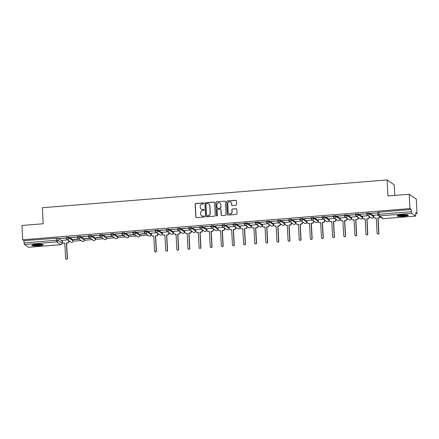 <?xml version="1.0" encoding="UTF-8"?>
<svg xmlns="http://www.w3.org/2000/svg" width="439" height="439" viewBox="0 0 439 439"><rect width="100%" height="100%" fill="white"/><g stroke="black" fill="none" stroke-linecap="round" stroke-linejoin="round"><path stroke-width="0.66" d="M203.767 203.361A0.499 0.488 -55.6 0 0 203.252 202.906L195.816 203.504A0.713 0.697 -55.6 0 0 195.152 204.267L195.816 216.976A0.713 0.697 -55.6 0 0 196.557 217.623L203.992 217.025A0.499 0.488 -55.6 0 0 204.25 216.12A0.499 0.488 -55.6 0 0 203.943 216.037L202.977 216.114A2.288 2.222 -55.6 0 1 200.618 214.034L200.563 212.975A2.288 2.222 -55.6 0 1 202.686 210.539L203.647 210.457A0.499 0.488 -55.6 0 0 203.905 209.551A0.499 0.488 -55.6 0 0 203.597 209.469L202.631 209.546A2.288 2.222 -55.6 0 1 200.277 207.471L200.222 206.412A2.288 2.222 -55.6 0 1 202.341 203.97L203.306 203.894A0.499 0.488 -55.6 0 0 203.767 203.361M203.63 203.043A0.499 0.488 -55.6 0 0 203.394 202.999L195.959 203.603A0.713 0.697 -55.6 0 0 195.295 204.365L195.959 217.075A0.713 0.697 -55.6 0 0 196.189 217.552M204.316 216.175A0.499 0.488 -55.6 0 0 204.08 216.136L202.977 216.114M203.97 209.606A0.499 0.488 -55.6 0 0 203.74 209.568L202.631 209.546M36.393 244.238A5.68 0.834 177 0 0 31.833 245.297A5.68 0.834 177 0 0 38.616 245.758A5.68 0.834 177 0 0 43.176 244.704A5.68 0.834 177 0 0 36.393 244.238M401.52 214.814A5.68 0.834 177 0 0 396.96 215.873A5.68 0.834 177 0 0 403.743 216.334A5.68 0.834 177 0 0 408.303 215.28A5.68 0.834 177 0 0 401.52 214.814M235.869 205.276A0.713 0.697 -55.6 0 0 236.533 204.514L236.347 200.947A0.713 0.697 -55.6 0 0 235.611 200.294L227.347 200.963A0.713 0.697 -55.6 0 0 226.689 201.726L227.353 214.435A0.713 0.697 -55.6 0 0 228.088 215.083L236.352 214.419A0.713 0.697 -55.6 0 0 237.011 213.656L236.786 209.348A0.713 0.697 -55.6 0 0 236.05 208.701L232.516 208.986A0.713 0.697 -55.6 0 0 231.852 209.749L231.962 211.883A1.91 1.86 -55.6 0 1 229.01 213.612A1.91 1.86 -55.6 0 1 228.22 212.185L227.781 203.817A1.91 1.86 -55.6 0 1 230.733 202.088A1.91 1.86 -55.6 0 1 231.523 203.515L231.6 204.909A0.713 0.697 -55.6 0 0 232.335 205.562L235.869 205.276M22.702 239.787L21.95 225.47L43.203 223.758L42.364 207.718L387.094 179.935L387.933 195.981L409.186 194.268L409.933 208.58L22.702 239.787L23.958 240.649L24.079 242.877L56.384 240.276L58.091 240.352L62.124 243.195M214.578 202.703A0.713 0.697 -55.6 0 0 213.837 202.05L205.578 202.714A0.713 0.697 -55.6 0 0 204.914 203.476L205.584 216.186A0.713 0.697 -55.6 0 0 206.319 216.839L214.578 216.175A0.713 0.697 -55.6 0 0 215.242 215.412L214.578 202.703M216.465 201.841L224.724 201.172A0.713 0.697 -55.6 0 1 225.459 201.825L226.129 214.534A0.713 0.697 -55.6 0 1 225.465 215.297L221.931 215.582A0.713 0.697 -55.6 0 1 221.19 214.929L220.921 209.776A0.713 0.697 -55.6 0 0 220.186 209.129L217.843 209.315A0.713 0.697 -55.6 0 0 217.179 210.078L217.459 215.445A0.499 0.488 -55.6 0 1 216.685 215.895A0.499 0.488 -55.6 0 1 216.476 215.522L215.801 202.604A0.713 0.697 -55.6 0 1 216.465 201.841L224.724 201.172M409.186 194.268L416.298 199.136L417.05 213.453L415.843 213.552M62.091 242.059L62.382 242.032M68.896 241.51L69.944 241.423M73.176 241.165L81.067 240.528M84.299 240.265L92.19 239.634M95.422 239.37L103.319 238.734M106.551 238.476L114.442 237.839M117.674 237.576L125.565 236.939M128.797 236.681L136.694 236.045M139.926 235.787L147.817 235.15M151.049 234.887L151.384 234.86M157.897 234.338L158.94 234.25M162.172 233.992L162.507 233.965M169.02 233.438L170.069 233.356M173.301 233.093L173.635 233.071M180.144 232.544L181.192 232.461M184.424 232.198L184.759 232.171M191.272 231.649L192.315 231.562M195.547 231.304L195.882 231.276M202.395 230.749L203.444 230.667M206.676 230.404L207.01 230.376M213.519 229.855L214.567 229.767M217.799 229.509L218.134 229.482M224.647 228.955L225.69 228.873M228.922 228.615L229.257 228.587M235.77 228.06L236.819 227.978M240.051 227.715L240.385 227.687M246.894 227.166L247.942 227.078M251.174 226.82L251.509 226.793M258.022 226.266L259.065 226.184M262.297 225.926L262.632 225.898M269.145 225.372L270.194 225.289M273.426 225.026L273.76 224.998M280.269 224.477L281.317 224.389M284.549 224.131L284.884 224.104M291.397 223.577L292.44 223.495M295.672 223.231L296.007 223.21M302.52 222.683L303.569 222.6M306.801 222.337L307.135 222.31M313.644 221.788L314.692 221.7M317.924 221.443L318.259 221.415M324.772 220.888L325.815 220.806M329.047 220.543L329.382 220.515M335.895 219.994L336.943 219.906M340.176 219.648L340.51 219.621M347.019 219.094L348.067 219.012M351.299 218.754L351.634 218.726M358.147 218.199L359.19 218.117M362.422 217.854L362.757 217.826M369.27 217.305L370.318 217.217M373.551 216.959L373.885 216.932M394.765 195.426L394.206 184.808L387.094 179.935M409.933 208.58L411.195 209.441L411.672 213.305L415.7 216.065L415.793 212.591L417.05 213.453M23.958 240.649L57.975 238.125L62.003 240.885L62.118 243.113A1.454 1.416 -55.6 0 1 60.769 244.666L56.741 241.911L24.436 244.512L24.079 242.877M28.546 247.261L24.436 244.512M59.6 238.525L66.02 238.009L59.589 238.366M70.723 237.631L77.143 237.115L70.717 237.466M78.828 238.992L73.56 239.42M81.852 236.736L88.266 236.215L81.841 236.572M89.951 238.097L84.689 238.52M92.975 235.836L99.395 235.32L92.964 235.677M101.074 237.203L95.812 237.625M104.098 234.942L110.518 234.426L104.092 234.777M112.203 236.303L106.935 236.725M115.227 234.047L121.641 233.526L115.216 233.883M123.326 235.408L118.064 235.831M126.35 233.147L132.77 232.632L126.339 232.988M134.449 234.508L129.187 234.936M137.473 232.253L143.893 231.737L137.467 232.088M145.578 233.614L140.31 234.036M148.601 231.358L155.016 230.837L148.591 231.194M156.701 232.719L151.285 233.191M159.725 230.459L166.145 229.943L159.714 230.294M167.824 231.819L162.408 232.297M170.848 229.564L177.268 229.048L170.842 229.399M178.953 230.925L173.531 231.402M181.976 228.664L188.391 228.148L181.965 228.505M190.076 230.031L184.66 230.502M193.1 227.77L199.52 227.254L193.089 227.605M201.199 229.131L195.783 229.608M204.223 226.875L210.643 226.354L204.217 226.711M212.328 228.236L206.906 228.714M215.351 225.975L221.766 225.459L215.34 225.816M223.451 227.336L218.035 227.814M226.475 225.081L232.895 224.565L226.464 224.916M234.574 226.442L229.158 226.919M237.598 224.186L244.018 223.665L237.592 224.022M245.703 225.547L240.281 226.019M248.726 223.286L255.141 222.771L248.715 223.127M256.826 224.647L251.41 225.125M259.85 222.392L266.27 221.876L259.839 222.227M267.949 223.753L262.533 224.23M270.973 221.492L277.393 220.976L270.967 221.333M279.078 222.858L273.656 223.33M282.101 220.597L288.516 220.082L282.09 220.433M290.201 221.958L284.785 222.436M293.225 219.703L299.645 219.182L293.214 219.538M301.324 221.064L295.908 221.541M304.348 218.803L310.768 218.287L304.342 218.644M312.453 220.164L307.031 220.641M315.476 217.909L321.891 217.393L315.465 217.744M323.576 219.27L318.16 219.747M326.6 217.014L333.02 216.493L326.589 216.85M334.699 218.375L329.283 218.847M337.723 216.114L344.143 215.598L337.717 215.955M345.828 217.475L340.406 217.953M348.851 215.22L355.266 214.704L348.84 215.055M356.951 216.581L351.535 217.058M359.975 214.32L366.395 213.804L359.964 214.161M368.074 215.686L362.658 216.158M371.098 213.425L377.518 212.91L371.092 213.261M377.897 214.891L373.781 215.264M366.62 213.255L369.473 213.025L373.501 215.779L373.545 216.652M355.497 214.15L358.35 213.919L362.378 216.679L362.422 217.552M344.374 215.044L347.227 214.814L351.255 217.574L351.293 218.446M333.245 215.944L336.098 215.714L340.126 218.468L340.17 219.341M322.122 216.839L324.975 216.608L329.003 219.368L329.047 220.241M310.999 217.733L313.852 217.508L317.88 220.263L317.918 221.135M299.87 218.633L302.723 218.402L306.751 221.157L306.795 222.035M288.747 219.527L291.6 219.297L295.628 222.057L295.672 222.93M277.624 220.427L280.477 220.197L284.505 222.952L284.543 223.824M266.495 221.322L269.348 221.091L273.376 223.852L273.42 224.724M255.372 222.216L258.225 221.986L262.253 224.746L262.297 225.619M244.249 223.116L247.102 222.886L251.13 225.641L251.168 226.513M233.125 224.011L235.973 223.78L240.001 226.54L240.045 227.413M221.997 224.905L224.85 224.68L228.878 227.435L228.922 228.307M210.874 225.805L213.727 225.575L217.755 228.329L217.793 229.207M199.75 226.7L202.598 226.469L206.626 229.229L206.67 230.102M188.622 227.6L191.475 227.369L195.503 230.124L195.547 230.996M177.499 228.494L180.352 228.264L184.38 231.018L184.418 231.896M166.376 229.388L169.224 229.158L173.251 231.918L173.295 232.791M155.247 230.288L158.1 230.058L162.128 232.813L162.172 233.685M144.124 231.183L146.977 230.952L151.005 233.713L151.043 234.585M133.001 232.077L135.849 231.847L139.876 234.607L139.92 235.48M121.872 232.977L124.725 232.747L128.753 235.502L128.797 236.374M110.749 233.872L113.602 233.641L117.63 236.401L117.668 237.274M99.626 234.772L102.474 234.541L106.501 237.296L106.545 238.168M88.497 235.666L91.35 235.436L95.378 238.19L95.422 239.068M77.374 236.561L80.227 236.33L84.255 239.09L84.293 239.963M66.251 237.461L69.099 237.23L73.126 239.985L73.17 240.857M67.699 239.892L62.283 240.363M73.571 239.579L79.042 239.14M84.694 238.684L90.165 238.245M95.823 237.784L101.288 237.345M106.946 236.89L112.417 236.451M118.069 235.995L123.54 235.551M129.198 235.095L134.663 234.656M140.321 234.201L145.792 233.762M411.195 209.441L377.749 212.355M201.298 209.222A2.288 2.222 -55.6 0 0 202.774 209.644M201.638 215.79A2.288 2.222 -55.6 0 0 203.12 216.213M214.347 202.22A0.713 0.697 -55.6 0 0 213.98 202.149L205.721 202.813A0.713 0.697 -55.6 0 0 205.057 203.575L205.726 216.284A0.713 0.697 -55.6 0 0 205.951 216.767M206.401 203.641A0.499 0.488 -55.6 0 0 205.935 204.179L206.522 215.335A0.499 0.488 -55.6 0 0 207.038 215.785L208.053 215.708A2.288 2.222 -55.6 0 0 210.177 213.266L209.776 205.639A2.288 2.222 -55.6 0 0 207.417 203.559L206.401 203.641M206.807 215.747A0.499 0.488 -55.6 0 0 207.181 215.884L207.038 215.785M208.898 203.981A2.288 2.222 -55.6 0 1 209.919 205.737L210.319 213.365A2.288 2.222 -55.6 0 1 208.196 215.801L207.181 215.884M225.234 201.342A0.713 0.697 -55.6 0 0 224.867 201.271M220.696 209.293A0.713 0.697 -55.6 0 1 221.064 209.875L221.333 215.028A0.713 0.697 -55.6 0 0 221.563 215.505M216.608 201.935A0.713 0.697 -55.6 0 0 215.944 202.697L216.619 215.62A0.499 0.488 -55.6 0 0 216.762 215.939M220.641 204.426A1.91 1.86 -55.6 0 0 217.865 202.944A1.91 1.86 -55.6 0 0 216.899 204.728L217.053 207.674A0.713 0.697 -55.6 0 0 217.788 208.327L220.131 208.135A0.713 0.697 -55.6 0 0 220.795 207.373L220.784 204.525A1.91 1.86 -55.6 0 0 219.923 203.048M217.42 208.256A0.713 0.697 -55.6 0 0 217.931 208.426L217.788 208.327M220.784 204.525L220.938 207.471A0.713 0.697 -55.6 0 1 220.274 208.234L217.931 208.426M230.804 202.138A1.91 1.86 -55.6 0 1 231.666 203.614L231.743 205.008A0.713 0.697 -55.6 0 0 231.968 205.485M229.081 213.656A1.91 1.86 -55.6 0 0 232.105 211.977L231.962 211.883M236.561 208.871A0.713 0.697 -55.6 0 0 236.193 208.794L232.659 209.079A0.713 0.697 -55.6 0 0 231.995 209.842L232.105 211.977M236.116 200.464A0.713 0.697 -55.6 0 0 235.754 200.393L227.49 201.062A0.713 0.697 -55.6 0 0 226.831 201.819L227.495 214.534A0.713 0.697 -55.6 0 0 227.726 215.011M68.852 240.676L68.896 241.461A1.454 1.416 124.4 0 1 67.54 243.014L66.432 242.965L67.359 242.888A1.454 1.416 -55.6 0 0 68.709 241.335L68.665 240.55M62.283 240.325L62.36 241.845A1.454 1.416 -55.6 0 0 63.864 243.173L64.791 243.096L65.587 258.313A0.84 0.812 -55.6 0 0 66.805 258.961A0.84 0.812 -55.6 0 0 67.227 258.176L66.432 242.965M66.618 243.091L67.414 258.308A0.84 0.812 124.4 0 1 66.119 259.065L65.932 258.933M64.796 243.239L64.05 243.299A1.454 1.416 124.4 0 1 63.15 243.063L62.964 242.937M42.298 244.309A4.917 0.719 -3 0 1 42.122 244.419A4.917 0.719 -3 0 1 37.161 245.16A4.917 0.719 -3 0 1 32.662 244.814M32.184 244.984A5.641 0.829 177 0 0 37.518 245.247A5.641 0.829 177 0 0 42.792 244.424M33.545 244.605A4.549 0.664 177 0 0 41.398 244.194M407.425 214.885A4.917 0.719 -3 0 1 407.249 214.995A4.917 0.719 -3 0 1 402.289 215.736A4.917 0.719 -3 0 1 397.789 215.39M397.317 215.56A5.641 0.829 177 0 0 402.645 215.829A5.641 0.829 177 0 0 407.919 215.006M398.672 215.181A4.549 0.664 177 0 0 406.525 214.77M157.853 233.504L157.892 234.289A1.454 1.416 124.4 0 1 156.542 235.847L155.428 235.792L156.355 235.716A1.454 1.416 -55.6 0 0 157.711 234.163L157.667 233.378M151.279 233.153L151.362 234.678A1.454 1.416 -55.6 0 0 152.865 236.001L153.793 235.924L154.588 251.141A0.84 0.812 -55.6 0 0 155.807 251.788A0.84 0.812 -55.6 0 0 156.229 251.009L155.428 235.792M155.615 235.919L156.41 251.135A0.84 0.812 124.4 0 1 155.121 251.893L154.934 251.761M153.798 236.067L153.046 236.127A1.454 1.416 124.4 0 1 152.152 235.891L151.965 235.765M168.977 232.61L169.02 233.394A1.454 1.416 124.4 0 1 167.665 234.947L166.738 235.024L167.484 234.821A1.454 1.416 -55.6 0 0 168.834 233.268L168.79 232.483M162.408 232.258L162.485 233.778A1.454 1.416 -55.6 0 0 163.988 235.101L164.916 235.03L165.712 250.241A0.84 0.812 -55.6 0 0 166.93 250.894A0.84 0.812 -55.6 0 0 167.352 250.109L166.557 234.898M166.738 235.024L167.539 250.235A0.84 0.812 124.4 0 1 166.244 250.993L166.057 250.867M164.921 235.167L164.175 235.227A1.454 1.416 124.4 0 1 163.275 234.991L163.088 234.865M180.1 231.715L180.144 232.5A1.454 1.416 124.4 0 1 178.794 234.053L177.866 234.124L178.607 233.927A1.454 1.416 -55.6 0 0 179.957 232.374L179.919 231.589M173.531 231.364L173.614 232.884A1.454 1.416 -55.6 0 0 175.112 234.206L176.039 234.13L176.84 249.347A0.84 0.812 -55.6 0 0 178.053 249.994A0.84 0.812 -55.6 0 0 178.475 249.215L177.68 233.998M177.866 234.124L178.662 249.341A0.84 0.812 124.4 0 1 177.367 250.098L177.186 249.972M176.05 234.272L175.298 234.333A1.454 1.416 124.4 0 1 174.398 234.097L174.217 233.971M191.228 230.815L191.267 231.6A1.454 1.416 124.4 0 1 189.917 233.153L188.803 233.104L189.73 233.027A1.454 1.416 -55.6 0 0 191.086 231.474L191.042 230.689M184.654 230.464L184.737 231.984A1.454 1.416 -55.6 0 0 186.24 233.312L187.168 233.235L187.963 248.447A0.84 0.812 -55.6 0 0 189.182 249.1A0.84 0.812 -55.6 0 0 189.604 248.315L188.803 233.104M188.989 233.23L189.785 248.441A0.84 0.812 124.4 0 1 188.496 249.198L188.309 249.072M187.173 233.378L186.421 233.438A1.454 1.416 124.4 0 1 185.527 233.202L185.34 233.071M202.352 229.921L202.395 230.705A1.454 1.416 124.4 0 1 201.04 232.258L199.932 232.209L200.859 232.132A1.454 1.416 -55.6 0 0 202.209 230.579L202.165 229.795M195.783 229.57L195.86 231.09A1.454 1.416 -55.6 0 0 197.363 232.412L198.291 232.341L199.087 247.552A0.84 0.812 -55.6 0 0 200.305 248.2A0.84 0.812 -55.6 0 0 200.727 247.42L199.932 232.209M200.113 232.335L200.914 247.547A0.84 0.812 124.4 0 1 199.619 248.304L199.432 248.178M198.296 232.478L197.55 232.538A1.454 1.416 124.4 0 1 196.65 232.302L196.463 232.176M213.475 229.021L213.519 229.811A1.454 1.416 124.4 0 1 212.169 231.364L211.241 231.435L211.982 231.238A1.454 1.416 -55.6 0 0 213.332 229.679L213.294 228.895M206.906 228.67L206.988 230.195A1.454 1.416 -55.6 0 0 208.487 231.518L209.414 231.441L210.215 246.658A0.84 0.812 -55.6 0 0 211.428 247.305A0.84 0.812 -55.6 0 0 211.85 246.526L211.055 231.309M211.241 231.435L212.037 246.652A0.84 0.812 124.4 0 1 210.742 247.409L210.561 247.283M209.425 231.583L208.673 231.644A1.454 1.416 124.4 0 1 207.773 231.408L207.592 231.282M224.603 228.126L224.642 228.911A1.454 1.416 124.4 0 1 223.292 230.464L222.364 230.541L223.105 230.338A1.454 1.416 -55.6 0 0 224.461 228.785L224.417 228M218.029 227.775L218.112 229.295A1.454 1.416 -55.6 0 0 219.615 230.623L220.543 230.546L221.338 245.758A0.84 0.812 -55.6 0 0 222.557 246.411A0.84 0.812 -55.6 0 0 222.979 245.626L222.178 230.415M222.364 230.541L223.16 245.752A0.84 0.812 124.4 0 1 221.871 246.509L221.684 246.383M220.548 230.689L219.796 230.749A1.454 1.416 124.4 0 1 218.902 230.508L218.715 230.382M235.727 227.232L235.77 228.017A1.454 1.416 124.4 0 1 234.415 229.57L233.488 229.646L234.234 229.443A1.454 1.416 -55.6 0 0 235.584 227.89L235.54 227.106M229.158 226.881L229.235 228.401A1.454 1.416 -55.6 0 0 230.738 229.723L231.666 229.652L232.461 244.863A0.84 0.812 -55.6 0 0 233.68 245.511A0.84 0.812 -55.6 0 0 234.102 244.732L233.307 229.515M233.488 229.646L234.289 244.858A0.84 0.812 124.4 0 1 232.994 245.615L232.807 245.489M231.671 229.789L230.925 229.849A1.454 1.416 124.4 0 1 230.025 229.613L229.838 229.487M246.85 226.332L246.894 227.117A1.454 1.416 124.4 0 1 245.544 228.675L244.43 228.62L245.357 228.543A1.454 1.416 -55.6 0 0 246.707 226.99L246.669 226.206M240.281 225.981L240.363 227.506A1.454 1.416 -55.6 0 0 241.862 228.829L242.789 228.752L243.585 243.969A0.84 0.812 -55.6 0 0 244.803 244.616A0.84 0.812 -55.6 0 0 245.225 243.837L244.43 228.62M244.616 228.746L245.412 243.963A0.84 0.812 124.4 0 1 244.117 244.721L243.936 244.594M242.8 228.895L242.048 228.955A1.454 1.416 124.4 0 1 241.148 228.719L240.967 228.593M257.978 225.437L258.017 226.222A1.454 1.416 124.4 0 1 256.667 227.775L255.739 227.852L256.48 227.649A1.454 1.416 -55.6 0 0 257.836 226.096L257.792 225.311M251.404 225.086L251.487 226.606A1.454 1.416 -55.6 0 0 252.99 227.929L253.918 227.857L254.713 243.069A0.84 0.812 -55.6 0 0 255.932 243.722A0.84 0.812 -55.6 0 0 256.354 242.937L255.553 227.726M255.739 227.852L256.535 243.063A0.84 0.812 124.4 0 1 255.246 243.821L255.059 243.694M253.923 227.995L253.171 228.055A1.454 1.416 124.4 0 1 252.277 227.819L252.09 227.693M269.102 224.543L269.145 225.328A1.454 1.416 124.4 0 1 267.79 226.881L266.863 226.952L267.609 226.754A1.454 1.416 -55.6 0 0 268.959 225.202L268.915 224.417M262.533 224.192L262.61 225.712A1.454 1.416 -55.6 0 0 264.113 227.034L265.041 226.958L265.836 242.174A0.84 0.812 -55.6 0 0 267.055 242.822A0.84 0.812 -55.6 0 0 267.477 242.043L266.682 226.826M266.863 226.952L267.664 242.169A0.84 0.812 124.4 0 1 266.369 242.926L266.182 242.8M265.046 227.1L264.3 227.161A1.454 1.416 124.4 0 1 263.4 226.925L263.213 226.798M280.225 223.643L280.269 224.428A1.454 1.416 124.4 0 1 278.919 225.981L277.805 225.931L278.732 225.855A1.454 1.416 -55.6 0 0 280.082 224.302L280.044 223.517M273.656 223.292L273.738 224.812A1.454 1.416 -55.6 0 0 275.237 226.14L276.164 226.063L276.96 241.28A0.84 0.812 -55.6 0 0 278.178 241.927A0.84 0.812 -55.6 0 0 278.6 241.143L277.805 225.931M277.991 226.058L278.787 241.274A0.84 0.812 124.4 0 1 277.492 242.026L277.311 241.9M276.175 226.206L275.423 226.266A1.454 1.416 124.4 0 1 274.523 226.03L274.342 225.898M291.353 222.749L291.392 223.533A1.454 1.416 124.4 0 1 290.042 225.086L288.928 225.037L289.855 224.96A1.454 1.416 -55.6 0 0 291.211 223.407L291.167 222.622M284.779 222.397L284.862 223.917A1.454 1.416 -55.6 0 0 286.365 225.24L287.293 225.169L288.088 240.38A0.84 0.812 -55.6 0 0 289.306 241.027A0.84 0.812 -55.6 0 0 289.729 240.248L288.928 225.037M289.114 225.163L289.91 240.374A0.84 0.812 124.4 0 1 288.621 241.132L288.434 241.006M287.298 225.306L286.546 225.366A1.454 1.416 124.4 0 1 285.652 225.13L285.465 225.004M302.476 221.854L302.52 222.639A1.454 1.416 124.4 0 1 301.165 224.192L300.238 224.263L300.984 224.066A1.454 1.416 -55.6 0 0 302.334 222.507L302.29 221.722M295.908 221.497L295.985 223.023A1.454 1.416 -55.6 0 0 297.488 224.345L298.416 224.269L299.211 239.485A0.84 0.812 -55.6 0 0 300.43 240.133A0.84 0.812 -55.6 0 0 300.852 239.354L300.056 224.137M300.238 224.263L301.039 239.48A0.84 0.812 124.4 0 1 299.744 240.237L299.557 240.111M298.421 224.411L297.675 224.472A1.454 1.416 124.4 0 1 296.775 224.236L296.588 224.109M313.6 220.954L313.644 221.739A1.454 1.416 124.4 0 1 312.294 223.292L311.366 223.369L312.107 223.166A1.454 1.416 -55.6 0 0 313.457 221.613L313.419 220.828M307.031 220.603L307.113 222.123A1.454 1.416 -55.6 0 0 308.612 223.451L309.539 223.374L310.335 238.586A0.84 0.812 -55.6 0 0 311.553 239.239A0.84 0.812 -55.6 0 0 311.975 238.454L311.18 223.242M311.366 223.369L312.162 238.58A0.84 0.812 124.4 0 1 310.867 239.337L310.686 239.211M309.55 223.517L308.798 223.577A1.454 1.416 124.4 0 1 307.898 223.336L307.717 223.21M324.728 220.06L324.767 220.844A1.454 1.416 124.4 0 1 323.417 222.397L322.489 222.474L323.23 222.271A1.454 1.416 -55.6 0 0 324.586 220.718L324.542 219.934M318.154 219.709L318.237 221.229A1.454 1.416 -55.6 0 0 319.74 222.551L320.668 222.48L321.463 237.691A0.84 0.812 -55.6 0 0 322.681 238.339A0.84 0.812 -55.6 0 0 323.104 237.559L322.303 222.343M322.489 222.474L323.285 237.686A0.84 0.812 124.4 0 1 321.996 238.443L321.809 238.317M320.673 222.617L319.921 222.677A1.454 1.416 124.4 0 1 319.027 222.441L318.84 222.315M335.851 219.16L335.895 219.944A1.454 1.416 124.4 0 1 334.54 221.503L333.431 221.448L334.359 221.371A1.454 1.416 -55.6 0 0 335.709 219.818L335.665 219.034M329.283 218.809L329.36 220.334A1.454 1.416 -55.6 0 0 330.863 221.657L331.791 221.58L332.586 236.797A0.84 0.812 -55.6 0 0 333.805 237.444A0.84 0.812 -55.6 0 0 334.227 236.665L333.431 221.448M333.613 221.574L334.414 236.791A0.84 0.812 124.4 0 1 333.119 237.548L332.932 237.422M331.796 221.722L331.05 221.783A1.454 1.416 124.4 0 1 330.15 221.547L329.963 221.421M346.975 218.265L347.019 219.05A1.454 1.416 124.4 0 1 345.669 220.603L344.555 220.554L345.482 220.477A1.454 1.416 -55.6 0 0 346.832 218.924L346.794 218.139M340.406 217.914L340.488 219.434A1.454 1.416 -55.6 0 0 341.986 220.757L342.914 220.685L343.71 235.897A0.84 0.812 -55.6 0 0 344.928 236.55A0.84 0.812 -55.6 0 0 345.35 235.765L344.555 220.554M344.741 220.68L345.537 235.891A0.84 0.812 124.4 0 1 344.242 236.648L344.061 236.522M342.925 220.828L342.173 220.888A1.454 1.416 124.4 0 1 341.273 220.647L341.092 220.521M358.103 217.371L358.142 218.156A1.454 1.416 124.4 0 1 356.792 219.709L355.864 219.78L356.605 219.582A1.454 1.416 -55.6 0 0 357.961 218.029L357.917 217.245M351.529 217.02L351.612 218.54A1.454 1.416 -55.6 0 0 353.115 219.862L354.043 219.785L354.838 235.002A0.84 0.812 -55.6 0 0 356.056 235.65A0.84 0.812 -55.6 0 0 356.479 234.87L355.678 219.654M355.864 219.78L356.66 234.997A0.84 0.812 124.4 0 1 355.37 235.754L355.184 235.628M354.048 219.928L353.296 219.988A1.454 1.416 124.4 0 1 352.402 219.752L352.215 219.626M369.226 216.471L369.27 217.256A1.454 1.416 124.4 0 1 367.915 218.809L366.988 218.885L367.734 218.682A1.454 1.416 -55.6 0 0 369.084 217.129L369.04 216.345M362.658 216.12L362.735 217.64A1.454 1.416 -55.6 0 0 364.238 218.968L365.166 218.891L365.961 234.108A0.84 0.812 -55.6 0 0 367.18 234.755A0.84 0.812 -55.6 0 0 367.602 233.971L366.806 218.759M366.988 218.885L367.789 234.102A0.84 0.812 124.4 0 1 366.494 234.86L366.307 234.728M365.171 219.034L364.425 219.094A1.454 1.416 124.4 0 1 363.525 218.858L363.338 218.732M380.311 216.932A1.454 1.416 124.4 0 1 379.044 217.914L378.116 217.991L378.857 217.788A1.454 1.416 -55.6 0 0 380.125 216.806M373.781 215.225L373.863 216.745A1.454 1.416 -55.6 0 0 375.361 218.068L376.289 217.996L377.085 233.208A0.84 0.812 -55.6 0 0 378.303 233.855A0.84 0.812 -55.6 0 0 378.725 233.076L377.93 217.865M378.116 217.991L378.912 233.202A0.84 0.812 124.4 0 1 377.617 233.96L377.436 233.833M376.3 218.134L375.548 218.194A1.454 1.416 124.4 0 1 374.648 217.958L374.467 217.832M411.672 213.305L379.367 215.911L383.395 218.666L415.7 216.065M57.975 238.125L58.091 240.352A1.454 1.416 -55.6 0 1 56.741 241.911L56.263 238.048M28.464 247.267L60.851 244.655M369.473 213.025L369.517 213.815L373.545 216.57A1.454 1.416 124.4 0 1 372.195 218.123A1.454 1.416 -55.6 0 1 371.295 217.887A1.454 1.454 0 0 0 373.573 216.608L373.529 215.818M358.35 213.919L358.394 214.709L362.416 217.47A1.454 1.416 124.4 0 1 361.067 219.023A1.454 1.416 -55.6 0 1 360.172 218.787A1.454 1.454 0 0 0 362.449 217.508L362.405 216.718M347.227 214.814L347.265 215.609L351.293 218.364A1.454 1.416 124.4 0 1 349.943 219.917A1.454 1.416 -55.6 0 1 349.043 219.681A1.454 1.454 0 0 0 351.321 218.402L351.282 217.612M336.098 215.714L336.142 216.504L340.17 219.259A1.454 1.416 124.4 0 1 338.82 220.817A1.454 1.416 -55.6 0 1 337.92 220.576A1.454 1.454 0 0 0 340.198 219.302L340.154 218.507M324.975 216.608L325.019 217.398L329.041 220.158A1.454 1.416 124.4 0 1 327.692 221.711A1.454 1.416 -55.6 0 1 326.797 221.475A1.454 1.454 0 0 0 329.074 220.197L329.03 219.407M313.852 217.508L313.89 218.298L317.918 221.053A1.454 1.416 124.4 0 1 316.568 222.606A1.454 1.416 -55.6 0 1 315.668 222.37A1.454 1.454 0 0 0 317.946 221.091L317.907 220.301M302.723 218.402L302.767 219.193L306.795 221.953A1.454 1.416 124.4 0 1 305.445 223.506A1.454 1.416 -55.6 0 1 304.545 223.27A1.454 1.454 0 0 0 306.823 221.991L306.779 221.196M291.6 219.297L291.644 220.087L295.666 222.847A1.454 1.416 124.4 0 1 294.317 224.4A1.454 1.416 -55.6 0 1 293.422 224.164A1.454 1.454 0 0 0 295.699 222.886L295.656 222.096M280.477 220.197L280.516 220.987L284.543 223.742A1.454 1.416 124.4 0 1 283.193 225.295A1.454 1.416 -55.6 0 1 282.293 225.059A1.454 1.454 0 0 0 284.571 223.78L284.532 222.99M269.348 221.091L269.392 221.882L273.42 224.642A1.454 1.416 124.4 0 1 272.07 226.195A1.454 1.416 -55.6 0 1 271.17 225.959A1.454 1.454 0 0 0 273.448 224.68L273.404 223.89M258.225 221.986L258.269 222.782L262.292 225.536A1.454 1.416 124.4 0 1 260.942 227.089A1.454 1.416 -55.6 0 1 260.047 226.853A1.454 1.454 0 0 0 262.324 225.575L262.281 224.784M247.102 222.886L247.141 223.676L251.168 226.431A1.454 1.416 124.4 0 1 249.818 227.989A1.454 1.416 -55.6 0 1 248.918 227.748A1.454 1.454 0 0 0 251.196 226.475L251.157 225.679M235.973 223.78L236.017 224.57L240.045 227.331A1.454 1.416 124.4 0 1 238.695 228.884A1.454 1.416 -55.6 0 1 237.795 228.648A1.454 1.454 0 0 0 240.073 227.369L240.029 226.579M224.85 224.68L224.894 225.47L228.917 228.225A1.454 1.416 124.4 0 1 227.567 229.778A1.454 1.416 -55.6 0 1 226.672 229.542A1.454 1.454 0 0 0 228.949 228.264L228.906 227.473M213.727 225.575L213.766 226.365L217.793 229.125A1.454 1.416 124.4 0 1 216.443 230.678A1.454 1.416 -55.6 0 1 215.544 230.437A1.454 1.454 0 0 0 217.821 229.163L217.782 228.368M202.598 226.469L202.642 227.259L206.67 230.02A1.454 1.416 124.4 0 1 205.32 231.572A1.454 1.416 -55.6 0 1 204.42 231.337A1.454 1.454 0 0 0 206.698 230.058L206.654 229.268M191.475 227.369L191.519 228.159L195.542 230.914A1.454 1.416 124.4 0 1 194.192 232.467A1.454 1.416 -55.6 0 1 193.297 232.231A1.454 1.454 0 0 0 195.574 230.952L195.531 230.162M180.352 228.264L180.391 229.054L184.418 231.814A1.454 1.416 124.4 0 1 183.068 233.367A1.454 1.416 -55.6 0 1 182.169 233.131A1.454 1.454 0 0 0 184.446 231.852L184.407 231.062M169.224 229.158L169.267 229.954L173.295 232.708A1.454 1.416 124.4 0 1 171.945 234.261A1.454 1.416 -55.6 0 1 171.045 234.025A1.454 1.454 0 0 0 173.323 232.747L173.279 231.957M158.1 230.058L158.144 230.848L162.167 233.603A1.454 1.416 124.4 0 1 160.817 235.161A1.454 1.416 -55.6 0 1 159.922 234.92A1.454 1.454 0 0 0 162.2 233.641L162.156 232.851M146.977 230.952L147.016 231.743L151.043 234.503A1.454 1.416 124.4 0 1 149.694 236.056A1.454 1.416 -55.6 0 1 148.794 235.82A1.454 1.454 0 0 0 151.071 234.541L151.032 233.751M135.849 231.847L135.892 232.643L139.92 235.397A1.454 1.416 124.4 0 1 138.57 236.95A1.454 1.416 -55.6 0 1 137.67 236.714A1.454 1.454 0 0 0 139.948 235.436L139.904 234.645M124.725 232.747L124.769 233.537L128.792 236.297A1.454 1.416 124.4 0 1 127.442 237.85A1.454 1.416 -55.6 0 1 126.547 237.609A1.454 1.454 0 0 0 128.825 236.336L128.781 235.54M113.602 233.641L113.641 234.431L117.668 237.192A1.454 1.416 124.4 0 1 116.319 238.745A1.454 1.416 -55.6 0 1 115.419 238.509A1.454 1.454 0 0 0 117.696 237.23L117.657 236.44M102.474 234.541L102.517 235.331L106.545 238.086A1.454 1.416 124.4 0 1 105.195 239.639A1.454 1.416 -55.6 0 1 104.295 239.403A1.454 1.454 0 0 0 106.573 238.125L106.529 237.334M91.35 235.436L91.394 236.226L95.417 238.986A1.454 1.416 124.4 0 1 94.067 240.539A1.454 1.416 -55.6 0 1 93.172 240.303A1.454 1.454 0 0 0 95.45 239.025L95.406 238.234M80.227 236.33L80.266 237.126L84.293 239.881A1.454 1.416 124.4 0 1 82.944 241.434A1.454 1.416 -55.6 0 1 82.044 241.198A1.454 1.454 0 0 0 84.321 239.919L84.283 239.129M69.099 237.23L69.142 238.02L73.17 240.775A1.454 1.416 124.4 0 1 71.82 242.333A1.454 1.416 -55.6 0 1 70.92 242.092A1.454 1.454 0 0 0 73.198 240.813L73.154 240.023M66.289 238.251L69.142 238.02A1.454 1.416 124.4 0 1 66.893 239.337A1.454 1.416 124.4 0 1 66.289 238.251M77.412 237.351L80.266 237.126A1.454 1.416 124.4 0 1 78.016 238.437A1.454 1.416 124.4 0 1 77.412 237.351M88.541 236.456L91.394 236.226A1.454 1.416 124.4 0 1 89.144 237.543A1.454 1.416 124.4 0 1 88.541 236.456M99.664 235.562L102.517 235.331A1.454 1.416 124.4 0 1 100.268 236.648A1.454 1.416 124.4 0 1 99.664 235.562M110.787 234.662L113.641 234.431A1.454 1.416 124.4 0 1 111.391 235.748A1.454 1.416 124.4 0 1 110.787 234.662M121.916 233.767L124.769 233.537A1.454 1.416 124.4 0 1 122.519 234.854A1.454 1.416 124.4 0 1 121.916 233.767M133.039 232.873L135.892 232.643A1.454 1.416 124.4 0 1 133.643 233.96A1.454 1.416 124.4 0 1 133.039 232.873M144.162 231.973L147.016 231.743A1.454 1.416 124.4 0 1 144.766 233.06A1.454 1.416 124.4 0 1 144.162 231.973M155.291 231.079L158.144 230.848A1.454 1.416 124.4 0 1 155.894 232.165A1.454 1.416 124.4 0 1 155.291 231.079M166.414 230.179L169.267 229.954A1.454 1.416 124.4 0 1 167.018 231.271A1.454 1.416 124.4 0 1 166.414 230.179M177.537 229.284L180.391 229.054A1.454 1.416 124.4 0 1 178.141 230.371A1.454 1.416 124.4 0 1 177.537 229.284M188.666 228.39L191.519 228.159A1.454 1.416 124.4 0 1 189.269 229.476A1.454 1.416 124.4 0 1 188.666 228.39M199.789 227.49L202.642 227.259A1.454 1.416 124.4 0 1 200.393 228.576A1.454 1.416 124.4 0 1 199.789 227.49M210.912 226.595L213.766 226.365A1.454 1.416 124.4 0 1 211.516 227.682A1.454 1.416 124.4 0 1 210.912 226.595M222.041 225.701L224.894 225.47A1.454 1.416 124.4 0 1 222.644 226.787A1.454 1.416 124.4 0 1 222.041 225.701M233.164 224.801L236.017 224.57A1.454 1.416 124.4 0 1 233.767 225.887A1.454 1.416 124.4 0 1 233.164 224.801M244.287 223.906L247.141 223.676A1.454 1.416 124.4 0 1 244.891 224.993A1.454 1.416 124.4 0 1 244.287 223.906M255.416 223.012L258.269 222.782A1.454 1.416 124.4 0 1 256.019 224.099A1.454 1.416 124.4 0 1 255.416 223.012M266.539 222.112L269.392 221.882A1.454 1.416 124.4 0 1 267.142 223.199A1.454 1.416 124.4 0 1 266.539 222.112M277.662 221.218L280.516 220.987A1.454 1.416 124.4 0 1 278.266 222.304A1.454 1.416 124.4 0 1 277.662 221.218M288.791 220.318L291.644 220.087A1.454 1.416 124.4 0 1 289.394 221.404A1.454 1.416 124.4 0 1 288.791 220.318M299.914 219.423L302.767 219.193A1.454 1.416 124.4 0 1 300.517 220.51A1.454 1.416 124.4 0 1 299.914 219.423M311.037 218.529L313.89 218.298A1.454 1.416 124.4 0 1 311.641 219.615A1.454 1.416 124.4 0 1 311.037 218.529M322.166 217.629L325.019 217.398A1.454 1.416 124.4 0 1 322.769 218.715A1.454 1.416 124.4 0 1 322.166 217.629M333.289 216.734L336.142 216.504A1.454 1.416 124.4 0 1 333.892 217.821A1.454 1.416 124.4 0 1 333.289 216.734M344.412 215.84L347.265 215.609A1.454 1.416 124.4 0 1 345.016 216.926A1.454 1.416 124.4 0 1 344.412 215.84M355.541 214.94L358.394 214.709A1.454 1.416 124.4 0 1 356.144 216.026A1.454 1.416 124.4 0 1 355.541 214.94M366.664 214.045L369.517 213.815A1.454 1.416 124.4 0 1 367.267 215.132A1.454 1.416 124.4 0 1 366.664 214.045M378.89 212.048L379.005 214.276L411.31 211.675M377.864 214.589L379.005 214.276L379.367 215.911A1.454 1.416 124.4 0 1 377.864 214.589M415.738 216.076L383.395 218.666A1.454 1.416 124.4 0 1 382.495 218.43A1.454 1.454 0 0 0 383.434 218.682L383.472 218.66M66.218 237.422L66.262 238.212A1.454 1.454 0 0 0 66.893 239.337L70.92 242.092M77.346 236.522L77.385 237.312A1.454 1.454 0 0 0 78.016 238.437L82.044 241.198M88.469 235.628L88.513 236.418A1.454 1.454 0 0 0 89.144 237.543L93.172 240.303M99.593 234.728L99.637 235.523A1.454 1.454 0 0 0 100.268 236.648L104.295 239.403M110.721 233.833L110.76 234.624A1.454 1.454 0 0 0 111.391 235.748L115.419 238.509M121.844 232.939L121.888 233.729A1.454 1.454 0 0 0 122.519 234.854L126.547 237.609M132.968 232.039L133.012 232.835A1.454 1.454 0 0 0 133.643 233.96L137.67 236.714M144.096 231.144L144.135 231.935A1.454 1.454 0 0 0 144.766 233.06L148.794 235.82M155.219 230.25L155.263 231.04A1.454 1.454 0 0 0 155.894 232.165L159.922 234.92M166.343 229.35L166.386 230.14A1.454 1.454 0 0 0 167.018 231.271L171.045 234.025M177.471 228.456L177.51 229.246A1.454 1.454 0 0 0 178.141 230.371L182.169 233.131M188.594 227.556L188.638 228.351A1.454 1.454 0 0 0 189.269 229.476L193.297 232.231M199.718 226.661L199.761 227.451A1.454 1.454 0 0 0 200.393 228.576L204.42 231.337M210.846 225.767L210.885 226.557A1.454 1.454 0 0 0 211.516 227.682L215.544 230.437M221.969 224.867L222.013 225.662A1.454 1.454 0 0 0 222.644 226.787L226.672 229.542M233.093 223.972L233.136 224.763A1.454 1.454 0 0 0 233.767 225.887L237.795 228.648M244.221 223.078L244.26 223.868A1.454 1.454 0 0 0 244.891 224.993L248.918 227.748M255.344 222.178L255.388 222.968A1.454 1.454 0 0 0 256.019 224.099L260.047 226.853M266.468 221.283L266.511 222.074A1.454 1.454 0 0 0 267.142 223.199L271.17 225.959M277.596 220.389L277.635 221.179A1.454 1.454 0 0 0 278.266 222.304L282.293 225.059M288.719 219.489L288.763 220.279A1.454 1.454 0 0 0 289.394 221.404L293.422 224.164M299.842 218.595L299.886 219.385A1.454 1.454 0 0 0 300.517 220.51L304.545 223.27M310.971 217.695L311.01 218.49A1.454 1.454 0 0 0 311.641 219.615L315.668 222.37M322.094 216.8L322.138 217.59A1.454 1.454 0 0 0 322.769 218.715L326.797 221.475M333.217 215.906L333.261 216.696A1.454 1.454 0 0 0 333.892 217.821L337.92 220.576M344.346 215.006L344.385 215.796A1.454 1.454 0 0 0 345.016 216.926L349.043 219.681M355.469 214.111L355.513 214.901A1.454 1.454 0 0 0 356.144 216.026L360.172 218.787M366.592 213.217L366.636 214.007A1.454 1.454 0 0 0 367.267 215.132L371.295 217.887M62.031 240.923L62.146 243.151A1.454 1.454 0 0 1 60.812 244.677L28.508 247.283M377.721 212.317L377.836 214.55A1.454 1.454 0 0 0 378.467 215.675L382.495 218.43"/></g></svg>
